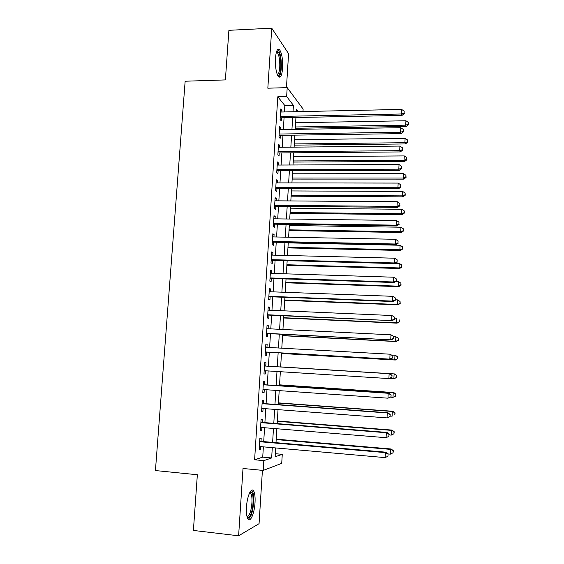 <?xml version="1.0" encoding="UTF-8"?>
<svg xmlns="http://www.w3.org/2000/svg" width="564" height="564" viewBox="0 0 564 564"><rect width="100%" height="100%" fill="white"/><g stroke="black" fill="none" stroke-linecap="round" stroke-linejoin="round"><path stroke-width="0.85" d="M255.02 502.764C255.33 496.94 254.829 492.957 253.525 490.814C251.234 487.035 247.074 496.355 246.489 507.022C246.179 512.873 246.672 516.871 247.963 519.007C250.367 522.87 254.477 513.134 255.02 502.764M282.606 68.216C282.895 59.417 281.88 53.235 279.561 49.681C277.488 48.116 276.12 50.943 275.451 58.148C275.176 67.038 276.184 73.228 278.475 76.718C280.59 78.276 281.965 75.442 282.606 68.216M275.324 453.703L282.268 454.33L281.718 463.361L263.198 470.432L263.811 460.633L271.651 457.954L272.292 447.64M286.449 87.653L288.585 53.686L271.749 28.2L228.899 30.308L225.381 79.912L185.147 81.223L155.431 470.559L197.351 474.74L193.396 530.442L238.614 535.8L259.066 523.674L262.415 470.355M284.432 111.947L284.834 105.553L277.805 96.761L286.646 96.522L287.203 87.631L303.129 109.078L302.981 111.552M261.005 441.372L261.21 438.045L259.877 438.369L259.151 449.846L260.49 449.459L260.674 446.61M262.204 422.408L262.408 419.094L261.083 419.32L260.364 430.741L261.696 430.452L261.879 427.512M263.395 403.535L263.599 400.243L262.288 400.362L261.569 411.727L262.887 411.544L263.078 408.505M264.579 384.754L264.791 381.476L263.48 381.49L262.768 392.798L264.079 392.727L264.276 389.59M265.764 366.057L265.968 362.8L264.671 362.708L263.959 373.967L265.263 373.995L265.468 370.767M266.948 347.361L267.146 344.209L265.856 344.019L265.151 355.221L266.441 355.355L266.645 352.098M268.126 328.734L268.316 325.71L267.04 325.421L266.328 336.574L267.611 336.8L267.815 333.564M269.296 310.2L269.479 307.302L268.21 306.915L267.505 318.004L268.781 318.336L268.986 315.114M270.459 291.757L270.635 288.972L269.38 288.486L268.675 299.533L269.944 299.956L270.149 296.749M271.622 273.392L271.792 270.734L270.537 270.156L269.846 281.147L271.101 281.669L271.298 278.475M272.779 255.125L272.941 252.58L271.7 251.904L271.002 262.845L272.25 263.466L272.454 260.286M273.928 236.936L274.083 234.518L272.849 233.743L272.158 244.628L273.399 245.347L273.596 242.182M275.07 218.839L275.218 216.534L273.991 215.667L273.307 226.502L274.534 227.313L274.731 224.169M276.212 200.826L276.346 198.634L275.133 197.668L274.449 208.454L275.669 209.364L275.866 206.234M277.347 182.891L277.474 180.818L276.268 179.761L275.592 190.498L276.797 191.499L276.994 188.383M278.475 165.048L278.595 163.088L277.396 161.938L276.72 172.626L277.925 173.719L278.123 170.617M279.596 147.282L279.716 145.434L278.524 144.201L277.848 154.832L279.046 156.017L279.236 152.929M280.71 129.607L280.823 127.866L279.645 126.54L278.976 137.123L280.16 138.399L280.35 135.325M277.805 96.761L254.611 459.773L262.725 457.136L263.374 446.85M263.705 441.605L264.579 427.738M264.897 422.626L265.771 408.71M266.088 403.732L266.962 389.773M267.265 384.937L268.147 370.936M268.443 366.226L269.324 352.253M269.62 347.509L270.487 333.698M270.791 328.868L271.651 315.234M271.961 310.313L272.807 296.854M273.124 291.856L273.956 278.567M274.273 273.477L275.098 260.356M275.429 255.189L276.24 242.238M276.572 236.986L277.375 224.204M277.714 218.874L278.503 206.255M278.842 200.84L279.624 188.39M279.97 182.898L280.745 170.61M281.098 165.033L281.859 152.907M282.212 147.26L282.966 135.29M283.325 129.565L284.066 117.756M281.824 112.003L281.929 110.382L280.759 108.965L280.089 119.497L281.267 120.865L281.457 117.805M263.198 470.432L243.006 468.487L238.614 535.8M254.611 459.773L263.811 460.633M271.749 28.2L267.829 88.203L287.203 87.631M275.683 447.936L275.14 456.762L282.268 454.33M298.257 111.651L296.445 109.282L296.297 111.693M295.938 117.516L295.212 129.375M294.859 135.12L294.119 147.141M293.773 152.809L293.026 164.984M292.688 170.575L291.926 182.919M291.588 188.432L290.827 200.932M290.488 206.368L289.713 219.036M289.388 224.387L288.599 237.218M288.274 242.492L287.478 255.492M287.161 260.688L286.35 273.857M286.04 278.961L285.222 292.307M284.912 297.327L284.087 310.842M283.784 315.777L282.945 329.468M282.649 334.318L281.796 348.185M281.507 352.951L280.646 366.981M280.35 371.704L279.49 385.762M279.194 390.626L278.334 404.642M278.031 409.64L277.171 423.613M276.853 428.739L276 442.669M293.026 111.764L293.421 105.348L286.646 96.522M272.616 442.373L273.477 428.464M273.794 423.338L274.654 409.379M274.957 404.395L275.824 390.394M276.127 385.536L276.994 371.493M277.284 366.769L278.151 352.754M278.44 347.995L279.3 334.149M279.596 329.305L280.442 315.628M280.745 310.693L281.577 297.2M281.887 292.18L282.712 278.856M283.029 273.751L283.84 260.596M284.157 255.407L284.961 242.421M285.285 237.155L286.075 224.338M286.406 218.987L287.189 206.339M287.527 200.911L288.296 188.418M288.634 182.912L289.395 170.589M289.741 164.998L290.495 152.837M290.841 147.169L291.581 135.17M291.94 129.424L292.667 117.587M284.834 105.553L293.421 105.348M262.725 457.136L271.651 457.954M280.668 110.41L281.929 110.382M279.561 127.887L280.823 127.866M278.447 145.449L279.716 145.434M277.326 163.095L278.595 163.088M276.205 180.818L277.474 180.818M275.077 198.627L276.346 198.634M273.942 216.52L275.218 216.534M272.8 234.49L274.083 234.518M271.658 252.552L272.941 252.58M270.508 270.699L271.792 270.734M269.352 288.93L270.635 288.972M268.189 307.246L269.479 307.302M267.019 325.647L268.316 325.71M265.848 344.139L267.146 344.209M264.671 362.722L265.968 362.8M263.966 373.911L265.263 373.995M262.775 392.636L264.079 392.727M261.583 411.445L262.887 411.544M260.385 430.346L261.696 430.452M259.179 449.339L260.49 449.459M280.195 117.827L401.991 115.43L401.434 113.984L280.287 116.424M404.113 113.004L404.198 111.178L404.113 113.004L401.434 113.984L401.646 109.416L280.562 112.032M401.991 115.43L404.325 113.583M404.198 111.178L401.646 109.416M295.275 128.275L406.242 126.477L405.727 125.145L405.932 120.767L295.614 122.755M295.36 126.978L405.727 125.145L408.287 124.193L408.491 124.729L408.371 122.444L408.287 124.193M405.932 120.767L408.371 122.444M408.491 124.729L406.242 126.477M276.656 51.331L277.157 51.105C279.751 52.515 280.971 58.014 280.816 67.609C280.329 73.348 279.243 75.9 277.573 75.259M277.284 74.582C278.574 74.293 279.399 71.875 279.758 67.328C279.984 60.27 279.166 55.321 277.291 52.48L276.416 52.043M278.813 77.021C280.096 75.928 280.914 72.996 281.26 68.237C281.542 59.488 280.527 53.354 278.214 49.822L277.77 49.456M250 492.111L250.867 491.886C254.011 491.956 253.786 507.995 250.557 514.763C249.358 517.357 248.231 518.175 247.173 517.223M246.99 516.532C247.843 516.73 248.71 515.863 249.591 513.924C252.171 508.495 252.855 495.939 250.726 493.359L249.669 492.732M248.336 519.437L250.719 516.243C253.899 509.482 254.738 493.951 252.108 490.758L251.607 490.229M279.088 135.346L401.131 133.64L400.567 132.286L279.166 134.035M403.253 131.285L403.338 129.452L403.253 131.285L400.567 132.286L400.785 127.704L279.448 129.621M401.131 133.64L403.471 131.828M403.338 129.452L400.785 127.704M277.967 152.943L400.264 151.935L399.693 150.68L278.045 151.73M402.386 149.657L402.47 147.817L402.386 149.657L399.693 150.68L399.911 146.076L278.327 147.296M400.264 151.935L402.611 150.158M402.47 147.817L399.911 146.076M276.846 170.617L399.397 170.321L398.819 169.165L276.917 169.503M401.519 168.114L401.603 166.267L401.519 168.114L398.819 169.165L399.037 164.533L277.199 165.055M399.397 170.321L401.744 168.58M401.603 166.267L399.037 164.533M275.726 188.376L398.522 188.792L397.937 187.734L275.789 187.361M400.644 186.67L400.729 184.809L400.644 186.67L397.937 187.734L398.156 183.081L276.071 182.891M398.522 188.792L400.87 187.093M400.729 184.809L398.156 183.081M294.246 145.138L405.424 143.947L404.91 142.706L405.114 138.307L294.577 139.689M294.316 143.933L404.91 142.706L407.476 141.733L407.68 142.234L407.56 139.978L407.476 141.733M405.114 138.307L407.56 139.978M407.68 142.234L405.424 143.947M293.209 162.072L404.607 161.494L404.085 160.345L404.289 155.925L293.534 156.693M293.273 160.959L404.085 160.345L406.658 159.351L406.863 159.816L406.743 157.589L406.658 159.351M404.289 155.925L406.743 157.589M406.863 159.816L404.607 161.494M292.166 179.084L403.782 179.119L403.253 178.062L403.464 173.627L292.49 173.782M292.222 178.062L403.253 178.062L405.833 177.054L406.045 177.477L405.918 175.277L405.833 177.054M403.464 173.627L405.918 175.277M406.045 177.477L403.782 179.119M291.116 196.173L402.957 196.836L402.421 195.863L402.633 191.407L291.44 190.942M291.172 195.243L402.421 195.863L405.008 194.834L405.22 195.222L405.093 193.05L405.008 194.834M402.633 191.407L405.093 193.05M405.22 195.222L402.957 196.836M274.59 206.22L397.641 207.355L397.056 206.403L274.654 205.31M399.77 205.31L399.855 203.442L399.77 205.31L397.056 206.403L397.275 201.729L274.936 200.812M397.641 207.355L399.996 205.691M399.855 203.442L397.275 201.729M290.065 213.34L402.125 214.63L401.589 213.756L401.794 209.272L290.382 208.179M290.115 212.501L401.589 213.756L404.184 212.698L404.395 213.051L404.268 210.908L404.184 212.698M401.794 209.272L404.268 210.908M404.395 213.051L402.125 214.63M273.455 224.148L396.76 226.009L396.168 225.156L273.505 223.337M398.889 224.042L398.974 222.167L398.889 224.042L396.168 225.156L396.386 220.461L273.794 218.818M396.76 226.009L399.122 224.387M398.974 222.167L396.386 220.461M289.008 230.584L401.293 232.509L400.75 231.726L400.955 227.221L289.318 225.494M289.05 229.837L400.75 231.726L403.352 230.648L403.563 230.965L403.429 228.85L403.352 230.648M400.955 227.221L403.429 228.85M403.563 230.965L401.293 232.509M272.313 242.16L395.872 244.755L395.272 244L272.363 241.448M398.001 242.865L398.092 240.976L398.001 242.865L395.272 244L395.498 239.284L272.645 236.915M395.872 244.755L398.233 243.169M398.092 240.976L395.498 239.284M287.943 247.906L400.454 250.465L399.904 249.781L400.116 245.255L288.253 242.894M287.985 247.258L399.904 249.781L402.724 248.964L402.597 246.877L402.513 248.682M400.116 245.255L402.597 246.877M402.724 248.964L400.454 250.465M271.164 260.251L394.983 263.592L394.377 262.944L271.206 259.651M397.112 261.781L397.204 259.884L397.112 261.781L394.377 262.944L394.596 258.199L271.495 255.09M394.983 263.592L397.352 262.041M397.204 259.884L394.596 258.199M286.879 265.306L399.615 268.513L399.058 267.921L399.27 263.374L395.463 263.275M286.914 264.749L399.058 267.921L401.885 267.047L401.758 264.988L401.674 266.807M399.27 263.374L401.758 264.988M401.885 267.047L399.615 268.513M270.015 278.433L394.088 282.522L393.475 281.979L270.05 277.932M396.217 280.794L396.309 278.891L396.217 280.794L393.475 281.979L393.7 277.213L270.339 273.357M394.088 282.522L396.457 281.013M396.309 278.891L393.7 277.213M285.807 282.783L398.769 286.646L398.205 286.145L398.417 281.584L395.702 281.492M285.835 282.324L398.205 286.145L401.046 285.208L400.912 283.184L400.828 285.01M398.417 281.584L400.912 283.184M401.046 285.208L398.769 286.646M268.859 296.699L393.186 301.543L392.565 301.106L268.88 296.304M395.322 299.9L395.406 297.982L395.322 299.9L392.565 301.106L392.791 296.319L269.176 291.708M393.186 301.543L395.561 300.076M395.406 297.982L392.791 296.319M284.728 300.337L397.916 304.856L397.345 304.461L397.564 299.872L395.575 299.794M284.749 299.977L397.345 304.461L400.2 303.46L400.059 301.465L399.975 303.298M397.564 299.872L400.059 301.465M400.2 303.46L397.916 304.856M267.696 315.057L392.283 320.655L267.71 314.768M394.419 319.097L391.656 320.331L391.881 315.516L394.751 317.313L394.419 319.097L394.751 317.313M268.006 310.144L391.881 315.516L394.504 317.172M392.283 320.655L394.659 319.231M283.65 317.976L397.063 323.158L396.485 322.862L396.704 318.251L394.715 318.166M283.664 317.715L396.485 322.862L399.347 321.797L399.206 319.837L399.122 321.677M399.347 321.797L397.063 323.158M266.525 333.493L391.374 339.866L266.539 333.317M393.51 338.393L390.739 339.648L390.972 334.812L393.848 336.553L393.51 338.393L393.848 336.553M266.828 328.671L390.972 334.812L393.601 336.461M391.374 339.866L393.757 338.485M282.564 335.693L396.203 341.551L395.625 341.347L395.836 336.715L393.841 336.616M282.571 335.531L395.625 341.347L398.494 340.226L398.353 338.294L398.269 340.141M398.353 338.294L395.836 336.715L398.579 338.379M398.494 340.226L396.203 341.551M265.348 352.028L390.464 359.176L265.355 351.957M392.593 357.78L389.823 359.064L390.048 354.199L392.939 355.891L392.593 357.78L392.939 355.891M265.651 347.283L390.048 354.199L392.685 355.842M390.464 359.176L392.847 357.83M281.471 353.494L395.343 360.022L394.758 359.924L394.969 355.271L391.776 355.094M281.471 353.431L394.758 359.924L397.634 358.739L397.493 356.836L397.409 358.697M397.493 356.836L395.554 355.398L397.719 356.885M397.634 358.739L395.343 360.022M391.931 377.274L392.022 375.328L391.931 377.274L388.892 378.578L264.171 370.682M391.677 377.274L388.892 378.578L389.125 373.692L389.773 373.721L264.467 365.98M264.467 365.994L389.125 373.692L391.769 375.321M392.022 375.328L389.773 373.721M389.978 378.338L393.884 378.585L394.102 373.911L394.694 373.939L280.646 366.896M396.626 375.469L396.541 377.337L396.859 375.476L394.102 373.911L280.646 366.91M396.774 377.337L394.476 378.585L396.541 377.337M394.694 373.939L396.859 375.476M391.014 396.816L391.106 394.856L391.014 396.816L387.969 398.184L262.972 389.498M390.76 396.859L387.969 398.184L388.201 393.277L388.85 393.193L263.282 384.662M263.275 384.782L388.201 393.277L390.852 394.892M391.106 394.856L388.85 393.193M390.366 397.155L393.002 397.338L393.228 392.643L393.82 392.565L279.547 384.838M395.759 394.194L395.674 396.069L395.991 394.158L393.228 392.643L279.54 384.951M395.907 396.034L393.002 397.338L395.674 396.069M393.82 392.565L395.991 394.158M390.091 416.451L390.182 414.484L390.091 416.451L387.031 417.896L261.774 408.406M389.83 416.542L387.031 417.896L387.264 412.961L387.926 412.763L262.091 403.436M262.077 403.669L387.264 412.961L389.928 414.568M390.182 414.484L387.926 412.763M390.112 416.035L392.128 416.183L392.347 411.466L392.946 411.29L278.44 402.865M394.885 413.003L394.8 414.892L395.124 412.926L392.347 411.466L278.433 403.077M392.946 411.29L395.124 412.926M260.871 422.647L386.326 432.743L386.093 437.706L260.575 427.406M260.892 422.302L386.996 432.433L386.326 432.743L388.998 434.343L388.899 436.324L388.998 434.343M389.259 434.217L386.996 432.433M386.093 437.706L388.899 436.324M389.223 434.957L391.24 435.119L391.458 430.374L392.072 430.092L277.333 420.977M394.01 431.904L393.919 433.801L394.25 431.791L391.458 430.374L277.312 421.294M393.919 433.801L391.24 435.119M392.072 430.092L394.25 431.791M259.666 441.718L385.388 452.624L385.149 457.615L259.362 446.498M259.694 441.259L386.058 452.201L385.388 452.624L388.06 454.21L387.969 456.205L388.06 454.21M388.328 454.041L386.058 452.201M385.149 457.615L387.969 456.205M388.229 453.957L390.351 454.147L390.57 449.381L391.19 448.993L276.219 439.166M393.129 450.897L393.037 452.8L393.369 450.742L390.57 449.381L276.191 439.589M393.037 452.8L390.351 454.147M391.19 448.993L393.369 450.742M276.452 51.937L277.157 51.105M276.282 52.522L277.291 52.48M249.887 492.746L250.867 491.886M249.436 493.225L250.726 493.359"/></g></svg>
